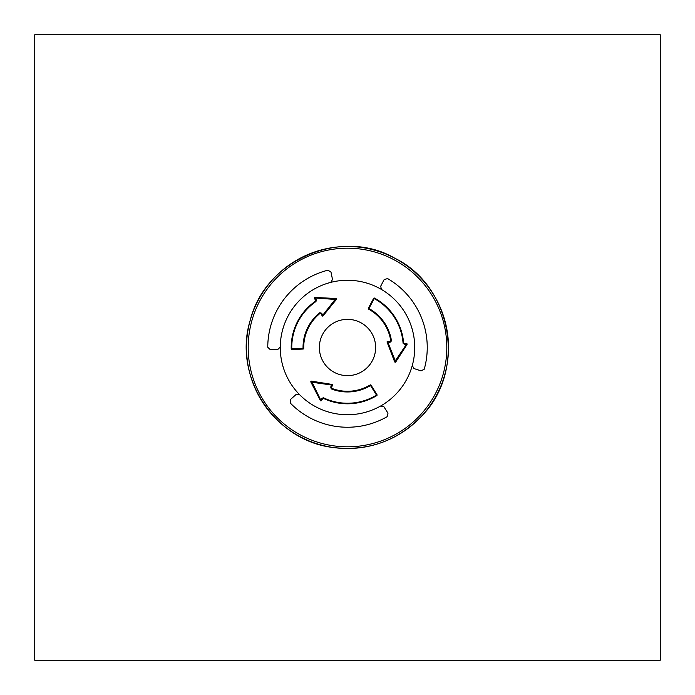 <?xml version="1.0" encoding="UTF-8"?>
<svg xmlns="http://www.w3.org/2000/svg" width="695" height="695" viewBox="0 0 695 695"><rect width="100%" height="100%" fill="white"/><g stroke="black" fill="none" stroke-linecap="round" stroke-linejoin="round"><path stroke-width="1.04" d="M280.267 346.918A67.241 67.241 0 0 1 330.672 282.405A67.241 67.241 0 0 0 280.267 346.918L277.878 349.403L270.355 349.715L267.757 347.231A79.743 79.743 0 0 1 327.944 270.19L330.994 272.11L332.505 279.486L330.794 282.37A67.241 67.241 0 0 0 280.259 347.04L277.878 349.403L270.355 349.715L267.757 347.231A79.743 79.743 0 0 1 327.944 270.19L330.994 272.11L332.505 279.486L330.794 282.37A67.241 67.241 0 0 1 381.512 289.494L380.66 286.253L384.153 279.581L387.602 278.573A79.743 79.743 0 0 1 424.228 369.227L421.048 370.895L413.899 368.515L412.291 365.474A67.241 67.241 0 0 0 381.625 289.563A67.241 67.241 0 0 1 412.291 365.474L412.257 365.596A67.241 67.241 0 0 0 381.512 289.494L380.66 286.253L384.153 279.581L387.602 278.573A79.743 79.743 0 0 1 424.228 369.227L421.048 370.895L413.899 368.515L412.257 365.596A67.241 67.241 0 0 1 380.721 405.958L383.961 406.844L387.992 413.204L387.141 416.696A79.743 79.743 0 0 1 290.319 403.083L290.467 399.495L296.096 394.491L299.536 394.621A67.241 67.241 0 0 0 380.617 406.019A67.241 67.241 0 0 1 299.536 394.621L299.449 394.534A67.241 67.241 0 0 0 380.721 405.958L383.961 406.844L387.992 413.204L387.141 416.696A79.743 79.743 0 0 1 290.319 403.083L290.467 399.495L296.096 394.491L299.449 394.534A67.241 67.241 0 0 1 280.259 347.04L280.267 346.918M343.582 375.37A28.148 28.148 0 0 0 375.37 351.418A28.148 28.148 0 0 0 351.418 319.631A28.148 28.148 0 0 0 319.631 343.582A28.148 28.148 0 0 0 343.582 375.37A28.148 28.148 0 0 0 374.622 355.023A28.148 28.148 0 0 0 351.418 319.631A28.148 28.148 0 0 0 319.631 343.582A28.148 28.148 0 0 0 343.582 375.37M390.043 342.322L391.476 340.897A44.463 44.463 0 0 0 368.923 308.537L368.602 309.136A0.625 0.625 0 0 1 368.35 308.293L373.632 298.346L374.223 298.581L368.923 308.537L368.35 308.293A0.625 0.625 0 0 0 368.602 309.136A43.785 43.785 0 0 1 390.798 341.002L390.086 341.714L387.784 341.358A0.625 0.625 0 0 0 387.106 342.201L387.784 341.358A0.625 0.625 0 0 0 387.106 342.201L394.647 361.817A0.625 0.625 0 0 0 395.759 361.93L387.74 341.975L390.043 342.322L390.086 341.714M321.742 313.245L319.796 312.715A44.463 44.463 0 0 0 303.046 348.43L303.724 348.412A0.625 0.625 0 0 1 303.124 349.046L291.865 349.446L291.778 348.82L303.046 348.43L303.124 349.046A0.625 0.625 0 0 0 303.724 348.412A43.785 43.785 0 0 1 320.221 313.254L321.194 313.514L322.046 315.686A0.625 0.625 0 0 0 323.114 315.851L322.046 315.686A0.625 0.625 0 0 0 323.114 315.851L336.319 299.51A0.625 0.625 0 0 0 335.867 298.494L322.593 315.417L321.742 313.245L321.194 313.514M330.707 386.933L331.228 388.879A44.463 44.463 0 0 0 370.531 385.534L370.174 384.952A0.625 0.625 0 0 1 371.034 385.16L377.003 394.708L376.508 395.099L370.531 385.534L371.034 385.16A0.625 0.625 0 0 0 370.174 384.952A43.785 43.785 0 0 1 331.48 388.244L331.22 387.271L332.679 385.456A0.625 0.625 0 0 0 332.288 384.448L332.679 385.456A0.625 0.625 0 0 0 332.288 384.448L311.525 381.173A0.625 0.625 0 0 0 310.873 382.076L332.167 385.108L330.707 386.933L331.22 387.271M320.334 400.546L310.873 382.076A0.625 0.625 0 0 1 311.525 381.173L320.864 400.329L321.75 398.383L323.436 397.775L321.464 400.52L320.334 400.546A0.625 0.625 0 0 0 321.464 400.52A0.625 0.625 0 0 1 320.334 400.546M331.48 388.244L331.48 388.244A43.785 43.785 0 0 0 370.174 384.952A43.785 43.785 0 0 1 331.48 388.244L331.228 388.879M323.436 397.775A55.739 55.739 0 0 0 376.508 395.099L376.794 395.577A56.295 56.295 0 0 1 323.192 398.278L321.75 398.383M376.794 395.577A0.625 0.625 0 0 0 377.003 394.708A0.625 0.625 0 0 1 376.794 395.577A56.295 56.295 0 0 1 323.192 398.278M407.027 344.503L395.759 361.93A0.625 0.625 0 0 1 394.647 361.817L406.575 344.155L404.438 344.355L403.074 343.208L406.436 343.538L407.027 344.503A0.625 0.625 0 0 0 406.436 343.538A0.625 0.625 0 0 1 407.027 344.503M390.798 341.002L390.798 341.002A43.785 43.785 0 0 0 368.602 309.136A43.785 43.785 0 0 1 390.798 341.002L391.476 340.897M403.074 343.208A55.739 55.739 0 0 0 374.223 298.581L374.483 298.094A56.295 56.295 0 0 1 403.63 343.165L404.438 344.355M374.483 298.094A0.625 0.625 0 0 0 373.632 298.346A0.625 0.625 0 0 1 374.483 298.094A56.295 56.295 0 0 1 403.63 343.165M315.139 297.451L335.867 298.494A0.625 0.625 0 0 1 336.319 299.51L315.07 298.016L316.303 299.762L315.99 301.517L314.6 298.442L315.139 297.451A0.625 0.625 0 0 0 314.6 298.442A0.625 0.625 0 0 1 315.139 297.451M320.221 313.254L320.221 313.254A43.785 43.785 0 0 0 303.724 348.412A43.785 43.785 0 0 1 320.221 313.254L319.796 312.715M315.99 301.517A55.739 55.739 0 0 0 291.778 348.82L291.222 348.829A56.295 56.295 0 0 1 315.678 301.057L316.303 299.762M291.222 348.829A0.625 0.625 0 0 0 291.865 349.446A0.625 0.625 0 0 1 291.222 348.829A56.295 56.295 0 0 1 315.678 301.057M34.75 34.75L34.75 660.25L660.25 660.25L660.25 34.75L34.75 34.75M333.678 445.843A99.316 99.316 0 0 0 439.579 310.3A99.316 99.316 0 0 0 269.243 286.357A99.316 99.316 0 0 0 333.678 445.843M333.444 447.528A101.018 101.018 0 0 0 441.16 309.657A101.018 101.018 0 0 0 267.896 285.306A101.018 101.018 0 0 0 333.444 447.528C275.072 441.151 232.886 377.177 250.018 321.012C265.255 258.601 342.409 227.656 394.612 258.14C451.889 285.775 466.701 369.801 422.334 415.358C398.018 440.76 368.385 451.489 333.444 447.537"/></g></svg>
